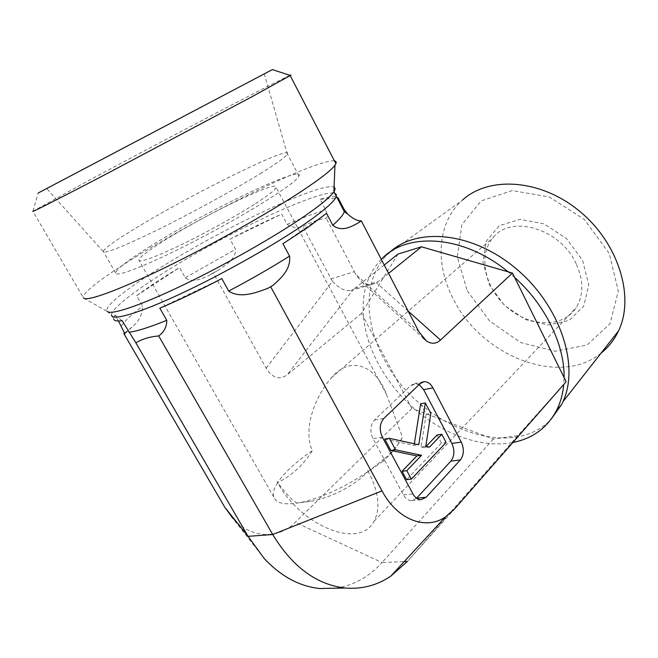 <?xml version="1.0" encoding="UTF-8"?>
<svg xmlns="http://www.w3.org/2000/svg" width="658" height="658" viewBox="0 0 658 658"><rect width="100%" height="100%" fill="white"/><g stroke="black" fill="none" stroke-linecap="round" stroke-linejoin="round"><path stroke-width="0.49" stroke-dasharray="3.29 2.47" d="M601.099 353.099C558.938 387.784 479.888 354.876 452.918 298.164C434.683 263.044 437.331 222.083 462.508 200.057L387.537 254.35C363.644 277.989 363.52 320.775 383.721 358.297C416.169 424.089 509.308 463.281 551.017 419.343M467.229 290.77L489.659 321.071L520.717 342.555L555.262 351.265L587.175 344.94L610.015 323.752L618.29 291.083L609.259 253.503L584.353 219.492L549.265 196.939L512.179 190.581L481.105 200.912L461.867 224.748L457.244 256.719L467.229 290.77M582.643 260.486L588.721 284.774L583.736 306.192L569.129 320.43L548.221 325.019L525.232 319.517L504.39 305.271L489.379 284.955L482.898 262.197L486.311 241.075L499.356 225.694L519.894 219.369L543.985 223.852L566.571 238.574L582.643 260.486M576.219 263.833C560.583 228.63 511.036 214.245 493.138 237.554C477.486 255.271 484.946 288.656 507.713 307.837C530.208 327.371 563.338 328.12 576.309 307.5C583.679 295.031 583.654 280.473 576.219 263.833M367.625 470.33L368.209 471.432C352.384 486.986 332.981 497.02 309.984 501.519L296.75 503.033L291.733 499.266C287.743 495.4 283.063 489.848 277.684 482.627L277.117 481.623L277.692 482.61C291.889 475.586 303.404 464.967 312.237 450.746C302.433 427.404 315.889 395.845 331.311 377.799C351.133 354.44 376.516 366.481 386.6 394.685L402.482 437.233C396.774 447.012 390.276 455.056 382.989 461.365L385.193 458.1C393.755 450.343 399.521 443.385 402.482 437.233M382.989 461.365L368.241 471.408C378.712 491.699 380.678 508.264 374.147 521.103C358.923 550.935 299.135 524.442 277.117 481.623M312.237 450.746C296.108 461.702 284.593 472.321 277.692 482.61M368.241 471.408L385.193 458.1M277.684 482.627C273.934 488.475 272.642 493.311 273.802 497.119C276.253 503.748 285.646 505.451 301.981 502.227C323.144 497.251 345.22 486.986 368.209 471.432M563.741 384.478L566.16 381.714M381.27 259.342C368.62 272.79 362.574 289.915 363.142 310.732L361.522 313.364L363.553 317.205C365.141 332.635 369.993 348.008 378.103 363.323C386.287 378.605 396.889 392.415 409.918 404.769L415.552 409.844L493.344 439.034L517.813 435.678L563.741 384.412L564.079 377.503M397.983 254.087L363.142 310.732L363.553 317.205L411.875 408.462L415.552 409.844C444.611 435.004 482.306 448.468 512.878 442.472M514.655 277.462L508.001 271.77M289.915 75.341C277.051 80.918 162.123 141.083 89.011 180.366L32.9 211.259L83.5 298L107.213 311.423C101.562 304.884 152.936 269.846 209.738 238.944C266.523 207.92 325.192 182.735 334.075 187.16M32.974 211.21L38.156 193.024L272.387 69.6M334.437 160.873C322.371 159.294 260.831 186.913 200.632 219.476C140.475 251.932 83.739 288.393 83.147 297.128M93.526 164.039L264.294 73.811L93.526 164.039M260.173 173.712C276.228 163.752 285.276 157.278 287.324 154.309L287.464 154.095C293.929 143.666 196.158 191.675 139.332 225.982C116.976 239.372 104.943 247.827 103.24 251.34L103.216 251.496C104.425 254.111 122.766 246.799 158.241 229.535C192.21 212.773 234.445 189.603 260.173 173.712M150.682 246.059C128.639 259.787 116.943 268.703 115.602 272.815C114.319 278.663 154.054 262.674 204.251 236.132C254.44 209.655 297.12 182.118 298.995 175.974C304.555 163.883 206.702 210.856 150.682 246.059M255.493 203.643C268.201 195.418 275.085 190.047 276.154 187.505C279.428 180.333 229.757 202.722 187.76 226.665C160.626 241.98 139.101 256.431 138.813 260.033C139.488 262.904 153.034 258.101 179.461 245.623C204.679 233.491 236.099 216.112 255.493 203.643M124.683 332.923L132.019 327.084C138.83 321.663 142.375 314.697 142.646 306.176L136.625 295.681C148.379 287.069 162.699 277.692 179.568 267.535L185.285 277.709C192.86 283.45 201.71 278.605 208.619 275.669L218.653 269.969C225.859 264.919 235.918 259.022 235.556 249.308L230.004 239.191C248.272 229.601 265.487 221.228 281.64 214.064L287.159 224.37C291.955 227.52 297.235 228.301 303.009 226.73C309.819 222.527 317.567 219.706 326.245 218.259C327.47 217.288 327.306 214.533 325.759 210.001L320.125 199.275C328.309 196.874 333.828 196.117 336.674 196.981M107.213 311.423L111.515 315.05L113.678 318.776L115.027 315.05L118.481 321.014M221.795 278.597L159.812 308.15M122.117 320.676L115.027 315.05M136.625 295.681L179.568 267.535M361.522 313.364L287.201 374.821C279.436 380.283 272.412 378.062 266.128 368.167L213.134 272.782M411.875 408.462L295.31 522.32C278.416 539.478 250.969 538.672 232.981 518.512L264.31 558.617M230.004 239.191L281.64 214.064M266.128 368.167L332.463 281.344L303.009 226.73M330.793 278.959L354.391 271.721L326.245 218.259M320.125 199.275L338.237 198.19M326.541 213.315L282.907 243.756M384.716 439.034L414.079 445.408L418.776 444.75M414.079 445.408L414.334 443.78M420.659 403.765L426.17 414.227L430.834 413.454M426.17 414.227L421.095 446.938L425.8 446.28M421.095 446.938L424.805 447.744L429.501 447.095M424.805 447.744L426.137 446.354M437.118 435.004L441.411 443.138L446.099 442.48M441.411 443.138L406.595 479.649M419.138 384.601L414.688 383.524L410.946 385.341L374.468 420.01C370.215 425.093 369.722 431.319 372.987 438.68L403.403 494.882C405.509 498.567 408.141 500.483 411.308 500.639L416.563 498.221M332.463 281.344C339.076 288.377 345.22 291.436 350.92 290.515L353.247 289.561L287.201 374.821M384.231 265.034L353.247 289.561M354.391 271.721L355.649 274.304L361.785 282.035C365.231 284.363 368.982 285.046 373.028 284.091L378.465 281.566L354.777 288.459M388.574 273.391L378.465 281.566M335.745 588.203C353.617 585.455 369.039 576.901 382.018 562.532L295.31 522.32M517.813 435.678L407.343 561.488L454.522 509.029M493.344 439.034L382.018 562.532L404.201 561.611M211.3 274.032L215.479 271.655M124.757 333.195L125.949 332.06M287.159 224.37C302.631 217.65 315.495 212.855 325.759 210.001M185.285 277.709L235.556 249.308M121.409 326.055C124.494 321.178 131.567 314.549 142.646 306.176M111.515 315.05C111.26 305.855 160.371 272.552 213.94 243.435C267.526 214.22 322.634 190.59 334.453 193.181M382.397 437.249L372.987 438.68M374.468 420.01L383.836 418.43M403.403 494.882L412.953 493.936M420.24 383.54L410.946 385.341M408.182 311.127L376.508 282.8M418.916 331.796L355.649 274.304M374.147 521.103L576.309 307.5M331.311 377.799L493.138 237.554M309.984 501.519L301.981 502.227M387.537 254.35L381.566 259.046M287.324 154.309L264.294 73.811M103.216 251.496L46.669 188.542M298.995 175.974L287.464 154.095M115.602 272.815L103.24 251.34M386.624 394.677L276.154 187.505M273.802 497.119L138.813 260.033M218.653 269.969L208.619 275.669M132.019 327.084L124.847 333.738M423.061 381.895L414.688 383.524M420.865 499.743L411.308 500.639M350.92 290.515L373.028 284.091M361.785 282.035L422.897 337.751"/><path stroke-width="0.99" d="M462.508 200.057C488.943 175.933 540.276 178.877 579.246 210.947C618.388 242.761 635.06 296.733 618.528 330.892C614.309 339.808 608.502 347.21 601.099 353.099M551.017 419.343L561.562 404.612L562.96 401.693C579.904 365.445 560.016 305.411 516.25 268.801C472.658 231.92 417.049 226.887 389.816 252.187M232.981 518.512L224.847 507.367L248.058 536.336L272.716 534.526L381.994 490.876C397.44 519.919 425.71 530.504 445.367 517.024L454.522 509.029L566.16 381.714L564.079 377.503C564.696 344.784 545.326 304.843 514.655 277.462L512.475 273.062L508.001 271.77C463.405 234.914 406.973 231.781 381.566 259.046L381.27 259.342M512.878 442.472C532.577 438.59 547.127 427.922 556.52 410.477C560.435 402.77 562.837 394.101 563.741 384.478M564.079 377.503L514.655 277.462M508.001 271.77L421.482 246.799L397.983 254.087L384.231 265.034M32.9 211.259C30.498 213.118 58.143 199.152 106.251 174.025L251.965 96.751L290.351 75.481C291.354 74.831 291.206 74.782 289.915 75.341M272.387 69.6L38.156 193.024M83.5 298C86.601 301.767 117.782 290.639 165.026 267.65C212.197 244.702 268.703 212.97 301.816 191.091C320.331 178.803 331.377 170.175 334.955 165.199L335.876 163.661C336.551 162.09 336.074 161.169 334.437 160.873M336.674 196.981L338.237 198.19L344.142 209.515L347.819 214.204C352.828 218.579 356.99 220.792 360.296 220.841L361.275 220.849L359.433 222.19C352.252 226.286 341.913 232.603 332.8 225.233L326.541 213.315L308.339 227.068L282.907 243.756L289.561 256.11C291.083 269.492 280.596 278.564 272.988 285.35L267.79 288.36C256.25 292.646 240.285 298.872 228.696 291.05L221.795 278.597C198.823 290.622 178.162 300.476 159.812 308.15L166.754 320.314C166.795 326.787 164.105 332.002 158.693 335.95C149.95 336.666 142.342 338.96 135.869 342.834L122.117 320.676C116.713 321.458 113.9 320.824 113.678 318.776M118.481 321.014L124.847 333.754L123.811 333.516L124.683 332.923M224.847 507.367L123.811 333.516M389.404 438.327L418.776 444.75L425.307 402.951L430.834 413.454L425.8 446.28L429.501 447.095L441.806 434.313L446.099 442.48L411.332 479.114L406.8 470.684L421.605 455.303L395.581 449.825L389.404 438.327L384.716 439.034L390.877 450.475L395.581 449.825M414.334 443.78L420.659 403.765L425.307 402.951M426.137 446.354L437.118 435.004L441.806 434.313M406.8 470.684L402.071 471.251L406.595 479.649L411.332 479.114M402.071 471.251L416.892 455.92L421.605 455.303M416.892 455.92L390.877 450.475M423.629 389.635L432.939 387.883C430.529 383.581 427.544 381.533 423.982 381.722L420.24 383.54L383.836 418.43C379.592 423.546 379.115 429.814 382.397 437.249L412.953 493.936C415.066 497.645 417.698 499.587 420.865 499.743L426.145 497.284L416.588 498.196L450.886 461.126C454.53 456.175 454.859 450.278 451.865 443.426L423.629 389.635L419.138 384.601M450.886 461.126L460.353 459.95C463.989 454.974 464.301 449.027 461.291 442.127L451.865 443.426M432.939 387.883L461.291 442.127M460.353 459.95L426.145 497.284M361.275 220.849L418.916 331.796L426.425 340.959C431.442 344.249 436.139 343.953 440.515 340.054L408.182 311.127M421.482 246.799L388.574 273.391M512.475 273.062L440.515 340.054M135.869 342.834L248.058 536.336L264.31 558.617C281.147 576.498 299.645 586.467 319.78 588.515L335.745 588.203M158.693 335.95L272.716 534.526C292.382 566.834 316.506 584.666 345.088 588.013C361.67 589.42 376.894 585.48 390.753 576.186L407.343 561.488L404.201 561.611M381.994 490.876L270.792 286.954M360.296 220.841L359.433 222.19M272.988 285.35L267.79 288.36M124.14 333.803L124.757 333.195M344.142 209.515L344.282 211.555C343.616 214.524 339.791 219.081 332.8 225.233M289.561 256.11C270.907 267.864 250.624 279.51 228.696 291.05M334.453 193.181L336.189 194.274L336.312 196.281C334.897 201.019 324.863 209.927 306.184 223.013C275.916 244.069 223.736 273.605 181.205 293.517C138.591 313.488 111.86 321.162 111.515 315.05M166.754 320.314C149.481 327.306 136.848 331.303 128.861 332.306M334.075 187.16C335.383 187.917 335.317 189.422 333.894 191.667C330.629 196.742 320.709 205 304.144 216.441C274.526 236.79 224.394 265.273 182.102 285.531C139.751 305.814 110.955 315.322 107.213 311.423M618.528 330.892L562.96 401.693M561.562 404.612L556.52 410.477M272.313 69.575L290.351 75.481M290.194 75.58L335.876 163.661M334.955 165.199L333.894 191.667L344.282 211.555L347.827 214.204M423.982 381.722L423.061 381.895M422.897 337.751L426.425 340.959M319.78 588.515L345.088 588.013M445.367 517.024L390.753 576.186"/></g></svg>
